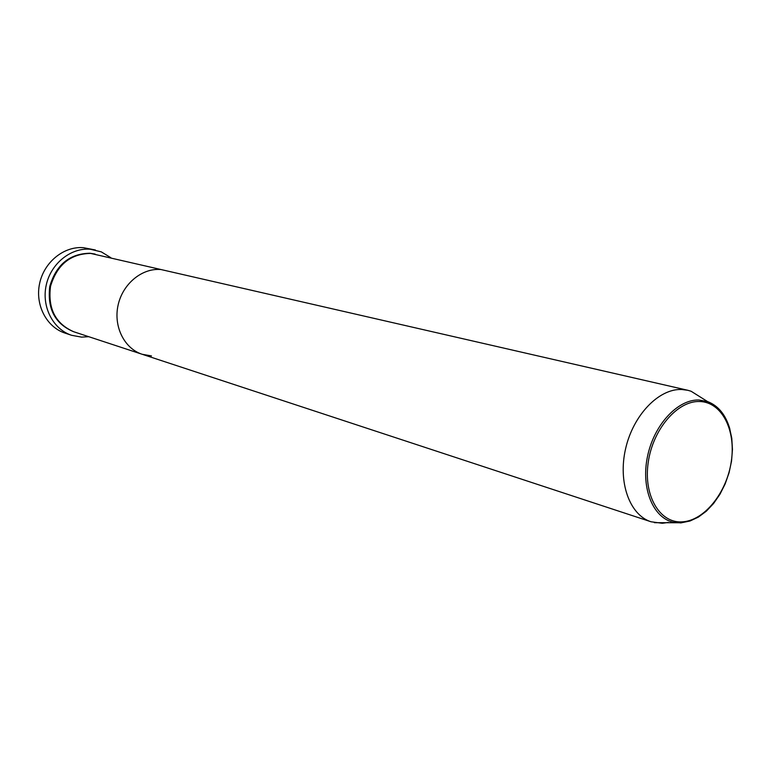 <?xml version="1.0" encoding="UTF-8"?>
<svg xmlns="http://www.w3.org/2000/svg" width="771" height="771" viewBox="0 0 771 771"><rect width="100%" height="100%" fill="white"/><g stroke="black" fill="none" stroke-linecap="round" stroke-linejoin="round"><path stroke-width="1.16" d="M95.402 249.987L83.451 247.684C64.012 246.016 44.149 261.976 39.629 283.42C34.917 304.815 46.501 327.068 64.947 333.072L71.616 335.298C53.074 329.265 41.432 306.848 46.193 285.27C50.761 263.653 70.749 247.558 90.284 249.226L101.3 251.866L110.812 257.668M151.473 355.923L142.192 354.284L73.823 331.781C55.454 323.743 47.696 308.593 50.529 286.32C57.044 264.771 70.402 253.794 90.612 253.408L687.722 390.261L691.076 391.234L702.882 398.636M142.192 354.284C124.43 348.598 113.366 326.673 118.04 305.383C122.522 284.065 141.797 268.019 160.513 269.503C141.797 268.019 122.522 284.065 118.04 305.383C113.366 326.673 124.43 348.598 142.192 354.284L651.042 521.774C629.676 515.057 617.793 482.28 625.599 448.732C633.184 415.135 658.733 388.613 681.535 389.48L687.722 390.261M88.781 336.696L81.543 337.12L71.616 335.298M668.361 522.449L662.299 523.287L651.042 521.774M73.467 331.655C54.953 323.791 47.07 308.679 49.787 286.33C56.235 264.675 69.602 253.649 89.879 253.245L95.103 254.064M699.48 401.518C677.304 400.708 652.709 429.476 648.199 462.561C643.342 495.657 659.735 523.287 681.998 521.871C704.193 520.936 726.793 492.736 731.303 461.386C736.122 430.035 721.723 401.836 699.48 401.518M681.034 522.921L673.864 522.362C653.326 518.372 640.846 488.679 647.399 456.943C653.702 425.178 677.545 399.282 698.873 400.004L707.547 401.566C718.331 405.71 725.781 414.865 729.877 429.042M654.425 522.68L681.506 522.757L690.026 521.003L698.362 517.11L706.303 511.212L713.57 503.511L719.941 494.288L725.174 483.889L729.087 472.671L731.544 461.039L732.45 449.426L731.775 438.246L729.539 427.895L725.8 418.74L720.683 411.097L707.547 401.566L691.076 391.234"/></g></svg>
